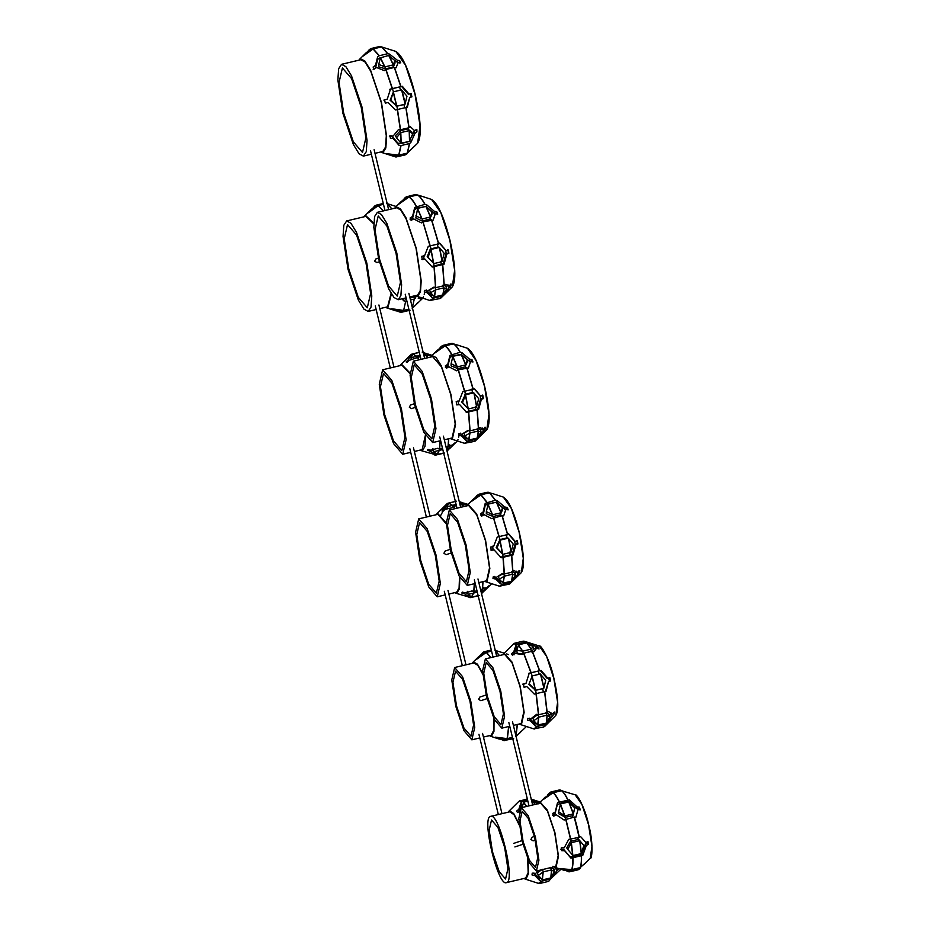 <?xml version="1.0" encoding="UTF-8"?>
<svg xmlns="http://www.w3.org/2000/svg" width="930" height="930" viewBox="0 0 930 930"><rect width="100%" height="100%" fill="white"/><g stroke="black" fill="none" stroke-linecap="round" stroke-linejoin="round"><path stroke-width="1.4" d="M401.76 90.082L406.968 96.209L405.027 104.218L396.936 106.136L390.774 100.056L393.471 91.803L401.562 89.885L405.12 103.939M342.926 113.39L353.4 144.545L359.05 153.787L363.363 156.112L366.281 151.66L367.036 140.372L361.991 107.02L351.517 75.876L345.855 66.635L341.543 64.309L338.636 68.75L337.869 80.038L342.926 113.39M375.011 153.345L382.811 151.485L385.543 147.091L386.299 135.803L381.254 102.44L370.779 71.296L365.118 62.054L360.805 59.729L341.543 64.309M361.235 107.276L351.587 78.608L342.414 67.96L339.031 82.445L343.682 113.146L353.319 141.813L362.502 152.462L365.885 137.977L361.235 107.276M411.525 95.197L411.909 96.836L409.793 97.313L407.363 107.159L395.552 109.972L388.031 102.486L385.311 103.16L384.509 99.882L387.24 99.196L390.495 89.071L402.306 86.269L408.991 94.035L411.118 93.558L411.525 95.197M409.084 127.701L410.316 126.724L414.873 130.886L416.838 129.351L416.919 131.828L414.954 133.374L410.827 142.523L409.584 143.511L401.051 145.58L399.017 145.324L393.204 138.547L390.309 138.152L390.228 135.675L393.123 136.059L398.517 129.526L400.551 129.77L409.084 127.701L406.015 107.462M394.587 156.566L386.229 153.671L398.935 155.112L407.294 153.125L417.605 143.243L420.046 125.794L415.047 94.407L405.561 65.309L395.773 51.394L381.602 46.919L373.244 48.906L362.677 56.358L367.769 51.417M411.444 149.16L413.513 147.114M380.603 152.008L383.044 152.462L385.834 147.975L386.613 136.443L381.451 102.381L370.593 70.215L364.769 60.892L360.387 58.799L358.782 60.218M395.459 156.891L392.541 155.484L392.309 154.566L392.623 155.973L381.498 152.427M379.138 55.777L387.682 53.708L389.426 54.056L397.25 60.171L399.702 60.706L400.749 62.856L398.284 62.333L396.064 67.809L394.32 67.46L385.962 69.448L384.264 70.61L376.534 67.495L374.151 69.18L373.104 67.03L375.488 65.344L377.615 56.858L379.138 55.777L373.07 48.999M380.428 57.555L377.696 59.311L375.569 67.739L373.174 69.425M375.569 67.739L375.488 65.344M377.696 59.311L377.615 56.858M389.496 56.509L389.426 54.056M398.098 62.74L394.797 60.485M397.319 62.577L397.25 60.171M399.784 63.101L399.702 60.706M387.24 99.196L383.858 100.103M411.246 97.057L410.456 93.779L408.34 94.256L401.632 86.49L389.821 89.292M401.632 86.49L402.306 86.269M408.34 94.256L408.991 94.035M410.456 93.779L411.118 93.558M406.689 107.392L409.793 97.313M389.298 136.071L392.193 136.454L397.994 143.197L400.807 143.592L407.91 141.848M397.994 143.197L399.017 145.324M409.793 140.395L410.827 142.523M392.193 136.454L393.204 138.547M415.908 129.747L416.919 131.828M411.327 137.245L414.664 130.712M413.943 131.281L414.954 133.374M381.649 46.907L372.128 48.651L367.466 51.836L367.641 52.58L367.42 51.766M412.676 133.908L409.374 141.488L400.958 143.081L396.482 137.756L400.935 132.572L409.037 130.653L412.676 133.908L411.665 131.828L407.654 128.956L407.584 128.096M407.654 128.956L400.563 130.642L400.481 129.782M400.807 143.592L400.842 142.941M400.563 130.642L395.471 135.675L396.482 137.756M404.631 107.845L403.957 104.52L405.027 104.218M400.493 90.187L399.575 86.955M393.39 91.884L392.483 88.641M397.529 109.531L396.854 106.218L403.957 104.52M393.471 91.803L390.112 100.277L396.854 106.218M392.972 67.785L395.018 63.019L394.948 60.624L393.134 64.926L385.032 66.844L378.754 64.472L380.335 57.846L388.577 55.486L394.948 60.624M385.88 69.471L385.601 68.82L392.704 67.134M378.754 64.472L378.824 66.879L385.601 68.82M367.466 51.836L369.373 49.569L372.128 48.651M380.847 46.581L380.207 46.5M372.744 49.325L372.558 48.558M392.541 155.484L398.087 155.984L407.038 153.694L405.899 154.624M406.701 153.938L408.735 151.637M406.468 153.322L406.608 153.927M398.296 154.961L398.517 155.845M408.061 128.642L409.037 130.653M399.97 130.56L400.935 132.572M390.112 100.277L390.774 100.056M396.296 106.357L396.936 106.136M393.204 67.239L393.134 64.926M385.113 69.169L385.032 66.844M348.018 269.316L358.341 300.018L363.921 309.132L368.175 311.422L371.047 307.04L371.791 295.914L366.815 263.039L356.492 232.337L350.912 223.223L346.669 220.933L343.798 225.316L343.042 236.441L348.018 269.316M379.812 308.655L387.612 306.795L391.088 293.392M378.429 258.11L375.848 258.97L374.662 261.167L376.882 262.574L379.324 261.76M418.105 298.065L421.43 299.181L422.394 298.565L412.199 308.4L414.269 299.088L416.512 296.135M417.628 302.657L416.245 304.47M385.415 307.319L387.845 307.772L391.402 293.915M408.851 309.19L403.632 310.434L391.704 308.748L399.33 311.875M403.632 310.434L405.713 301.122L406.829 300.855M401.993 298.832L403.771 300.855L405.713 301.122M366.06 263.295L356.562 235.058L347.529 224.583L344.205 238.836L348.785 269.061L358.271 297.286L367.303 307.772L370.628 293.508L366.06 263.295M378.661 259.075L388.635 288.742L394.018 297.542L398.296 299.704L400.9 295.519L401.621 284.766L396.819 253.007L386.845 223.34L381.451 214.539L377.348 212.331L374.581 216.562L373.848 227.315L378.661 259.075M409.758 296.984L417.558 295.124L420.162 290.939L420.883 280.186L416.07 248.426L406.096 218.759L400.714 209.971L396.61 207.75L377.348 212.331M440.088 243.544L428.288 246.345L424.487 255.948L421.685 256.296L422.301 259.551L425.103 259.203L432.252 267.038L444.052 264.236L446.865 254.03L448.911 253.227L448.283 249.972L446.237 250.775L440.088 243.544M445.505 284.417L444.098 285.684L435.728 287.672L433.706 287.219L427.405 291.078L424.533 290.381L424.254 292.008L427.137 292.706L431.985 297.588L433.81 298.053L442.378 296.066L450.864 285.684L451.131 284.057L449.155 285.905L445.505 284.417M415.408 295.647L417.803 296.1L420.453 291.834L421.197 280.837L416.28 248.357L405.922 217.701L400.377 208.808L396.203 206.82L394.634 208.227M396.052 253.262L386.915 226.071L378.219 215.981L375.011 229.71L379.417 258.819L388.554 286.01L397.261 296.1L400.47 282.371L396.052 253.262M422.941 221.875L433.194 220.073L435.333 213.714L437.751 214.121L436.705 211.703L434.287 211.284L426.533 204.647L424.824 204.379L414.734 207.448L412.536 216.458L410.095 218.027L411.141 220.445L413.583 218.876L421.395 222.886L422.941 221.875L430.067 246.125M450.306 284.103L450.864 285.684M447.911 284.778L448.888 287.544M443.505 293.985L443.784 294.787M427.161 291.02L430.985 294.764L431.985 297.588M430.985 294.764L433.787 295.473M426.161 289.939L427.137 292.706M439.262 243.032L446.237 250.775M431.415 266.538L443.215 263.736L446.04 253.541L448.911 253.227M446.04 253.541L446.865 254.03M443.215 263.736L444.052 264.236M421.836 259.261L425.103 259.203M423.452 255.483L424.08 258.738M448.446 252.948L447.818 249.693M446.202 253.472L445.575 250.228M425.126 206.6L417.059 208.111L414.687 209.657L414.734 207.448M437.147 214.016L436.682 212.935L434.252 213.435L426.498 206.844L426.533 204.647M434.252 213.435L434.287 211.284M436.682 212.935L436.705 211.703M414.687 209.657L412.502 218.608L410.072 219.259M412.502 218.608L412.536 216.458M412.316 218.724L412.606 219.503M434.996 214.644L434.438 213.47M403.434 200.624L403.236 199.822L398.493 204.379L409.061 196.962L417.419 194.975L420.627 195.881L431.52 199.415L440.832 212.668L449.876 240.382L454.631 270.293L452.305 286.917L440.634 298.274M446.237 287.358L447.528 285.382M415.861 215.853L422.22 218.957L430.311 217.039L432.055 212.005L425.742 206.448L417.651 208.378L415.826 218.004L422.174 221.038L429.776 219.027L430.195 220.119M429.776 219.027L432.02 214.156L432.055 212.005M417.059 208.111L417.489 208.913M422.685 220.712L430.265 246.09M440.774 261.353L441.239 264.515M437.274 243.823L438.053 247.159L430.381 248.926L427.196 256.68L433.88 263.597L441.983 261.667L444.203 253.332L439.262 247.473L431.16 249.391L428.009 257.18L433.88 263.597M439.262 247.473L438.053 247.159M430.183 245.508L430.95 248.845M433.671 263.05L434.136 266.201M446.772 288.87L443.866 287.847L435.775 289.765L430.578 292.718L434.589 296.879L442.692 294.961L446.772 288.87L445.796 286.103L444.156 285.673M435.775 289.765L434.822 287.103L429.602 289.951L430.578 292.718M407.933 196.683L405.189 197.602L403.271 199.857L407.933 196.683L417.535 194.975M416.652 194.614L415.977 194.521M405.189 197.602L408.177 196.614M403.457 200.613L403.271 199.857M408.561 197.381L408.375 196.602M422.174 221.038L422.22 218.957M430.276 219.108L430.311 217.039M430.381 248.926L431.16 249.391M427.196 256.68L428.009 257.18M442.924 285.173L443.866 287.847M397.343 310.794L400.202 312.236L403.016 311.294L397.343 310.794L397.11 309.864L397.424 311.271M402.69 298.67L406.364 298.925M410.014 298.053L412.653 297.379M414.536 295.914L415.571 298.053M410.479 299.995L414.269 299.088M402.737 298.716L403.771 300.855M372.744 209.227L372.535 208.401L371.012 209.634L368.489 212.749L378.266 205.565L383.486 204.321M386.822 203.531L396.18 206.495M383.358 210.901L378.266 205.565M391.925 208.866L387.194 203.74M373.814 223.991L365.932 216.353L346.669 220.933M373.825 223.316L365.513 215.423L363.909 216.83M405.585 298.472L405.55 299.111M377.348 205.216L374.709 205.983L372.581 208.471L377.348 205.216L383.358 203.833M372.767 209.215L372.581 208.471M377.871 205.96L377.685 205.193M410.002 298.007L414.129 297.03L414.385 295.891M414.373 296.693L414.78 295.798M405.236 298.065L405.805 298.728L405.829 297.925M413.269 307.319L412.49 308.307M409.002 309.806L403.016 311.294M403.097 310.26L403.318 311.155M431.787 450.039L433.613 451.259L434.531 454.375L436.333 454.921L443.691 453.224M383.927 414.943L393.564 443.598L402.737 454.247L406.119 439.762L401.469 409.072L391.832 380.417L382.66 369.78L379.277 384.253L383.927 414.943M414.362 451.48L422.162 449.62L425.382 435.321M414.338 403.725L410.502 405.015L409.316 407.212L411.537 408.619L415.233 407.387M447.993 450.155L454.572 443.064L452.561 445.052L449.434 445.505L446.133 447.318M420.058 450.132L422.406 450.597L424.975 446.47L425.696 435.868M442.482 448.19L439.634 448.865L437.635 448.318L430.811 450.213L427.974 449.388L427.486 450.341L430.323 451.166L434.531 454.375M400.714 409.328L391.902 383.148L383.532 373.43L380.44 386.648L384.683 414.687L393.495 440.867L401.865 450.597L404.957 437.367L400.714 409.328M414.571 404.701L423.848 432.322L432.694 442.575L435.949 428.625L431.474 399.051L422.185 371.43L413.35 361.177L410.084 375.127L414.571 404.701M444.308 439.809L452.108 437.949L455.212 424.045L450.736 394.471L441.448 366.85L432.601 356.597L413.35 361.177M474.579 388.891L462.78 391.704L458.99 401.318L456.188 401.667L456.816 404.91L459.618 404.562L466.744 412.397L478.543 409.595L481.368 399.389L483.414 398.586L482.798 395.343L480.74 396.145L474.579 388.891M479.845 427.568L478.427 428.846L470.069 430.834L468.034 430.369L461.757 434.287L458.885 433.589L458.618 435.217L461.489 435.914L466.314 440.739L468.15 441.204L476.706 439.216L485.216 428.904L485.483 427.265L483.507 429.125L479.845 427.568M450.039 438.449L452.352 438.925L455.526 424.685L450.934 394.401L441.273 365.804L436.1 357.515L432.206 355.655L430.695 357.05M430.706 399.296L422.255 374.162L414.21 364.827L411.246 377.522L415.326 404.445L423.778 429.59L431.822 438.925L434.787 426.219L430.706 399.296M458.188 369.791L468.441 368.001L470.58 361.584L472.986 361.991L471.94 359.573L469.534 359.154L461.78 352.563L460.071 352.296L449.969 355.365L447.783 364.327L445.342 365.897L446.388 368.315L448.83 366.746L456.63 370.803L458.188 369.791L464.558 391.483M484.658 427.312L485.216 428.904M482.263 427.986L483.24 430.753M477.857 437.181L478.125 437.937M461.524 434.229L465.314 437.902L466.314 440.739M465.314 437.902L468.116 438.611M460.513 433.159L461.489 435.914M473.742 388.391L480.74 396.145M465.907 411.885L477.706 409.084L480.554 398.9L483.414 398.586M480.554 398.9L481.368 399.389M477.706 409.084L478.543 409.595M456.351 404.631L459.618 404.562M482.949 398.307L482.333 395.064M480.705 398.842L480.089 395.587M457.967 400.853L458.595 404.097M460.292 354.504L452.305 356.027L449.934 357.573L449.969 355.365M472.394 361.886L471.928 360.805L469.499 361.305L461.733 354.772L461.78 352.563M469.499 361.305L469.534 359.154M471.928 360.805L471.94 359.573M449.934 357.573L447.749 366.478L445.319 367.129M447.749 366.478L447.783 364.327M470.243 362.514L469.685 361.34M447.563 366.594L447.853 367.373M439.448 349.482L439.262 348.738L434.496 353.214L445.086 345.867L453.445 343.879L456.828 344.821L467.418 348.25L476.102 360.608L484.53 386.427L488.971 414.292L486.797 429.776L475.16 441.111M480.577 430.555L481.891 428.579M452.305 356.027L452.736 356.818M451.108 363.723L457.455 366.85L465.558 364.932L467.302 359.875L461.478 354.656L452.887 356.26L451.108 363.723L451.073 365.874L457.92 368.606L458.339 369.722M457.92 368.606L465.023 366.92L465.442 368.036M465.023 366.92L467.267 362.026L467.302 359.875M464.663 390.856L465.453 394.215L461.71 402.051L468.383 408.956L476.474 407.026L478.718 398.691L473.765 392.832L465.663 394.762L462.524 402.539L468.383 408.956M468.174 408.41L468.627 411.56M475.276 406.724L475.73 409.874M471.766 389.17L472.556 392.518L465.453 394.215M473.765 392.832L472.556 392.518M470.115 432.95L469.173 430.276L463.954 433.171L464.93 435.926L468.825 440.018L477.032 438.146L481.124 432.078L478.206 431.032L470.115 432.95L464.93 435.926M481.124 432.078L480.147 429.311L478.427 428.846L477.078 410.153M443.947 345.553L441.204 346.472L439.286 348.704L443.947 345.553L452.561 343.496L453.863 343.961M452.666 343.472L451.934 343.368M439.472 349.471L439.286 348.704M444.587 346.297L444.389 345.472M457.421 368.931L457.455 366.85M465.523 367.013L465.558 364.932M464.872 394.285L465.663 394.762M461.71 402.051L462.524 402.539M477.264 428.358L478.206 431.032M410.386 359.922L411.2 358.643L410.583 355.423L408.235 359.864L406.085 361.886L406.922 362.398L409.072 360.375L420.314 356.585M419.279 352.319L412.118 354.028L410.583 355.423M412.118 354.028L411.455 354.307M430.09 355.214L426.126 353.458M432.694 355.562L429.986 354.69M423.964 355.713L431.985 355.574M408.444 360.968L408.235 359.864M451.864 445.284L452.073 446.005M429.974 449.969L430.323 451.166M410.06 373.755L401.923 365.199L382.66 369.78M410.049 373.046L401.516 364.269L399.981 365.664M447.051 451.143L450.015 447.818L446.458 448.678M442.808 449.539L433.833 451.666L437.228 454.503L443.645 453.003M438.972 448.713L439.448 450.341M432.927 448.62L433.833 451.666M449.12 444.773L450.015 447.818M447.156 447.074L447.539 448.423M423.662 354.481L427.3 353.923L422.174 352.121M419.314 352.424L412.897 353.958L411.107 357.771L420.011 355.341M411.455 359.596L411.107 357.771M416.954 357.69L416.663 356.144M424.998 355.469L424.754 354.214M427.672 355.83L427.3 353.923M476.974 590.783L473.975 591.492L471.975 590.934L465.174 592.922L462.338 592.085L461.838 593.038L464.686 593.863L468.86 597.002L467.941 593.875L466.174 592.736M419.883 560.546L428.776 586.993L437.24 596.804L440.355 583.447L436.077 555.14L427.184 528.693L418.721 518.87L415.594 532.227L419.883 560.546M448.853 594.049L456.653 592.189L459.095 587.888L459.525 576.832M450.236 549.351L445.098 551.072L443.924 553.269L446.133 554.675L451.143 553.001M482.6 592.573L488.936 585.761L486.925 587.748L483.774 588.132L480.624 589.911M454.631 592.677L456.897 593.166L459.397 588.771L459.839 577.449M468.86 597.002L470.859 597.56L479.229 595.572M435.31 555.384L427.254 531.425L419.581 522.521L416.756 534.634L420.651 560.29L428.707 584.261L436.368 593.154L439.204 581.052L435.31 555.384M450.469 550.316L459.071 575.903L467.255 585.389L470.278 572.473L466.128 545.085L457.525 519.51L449.341 510.012L446.319 522.939L450.469 550.316M478.857 582.633L486.669 580.773L489.529 567.893L485.39 540.504L476.788 514.929L468.604 505.443L449.341 510.012M515.255 541.516L509.07 534.25L497.271 537.052L493.505 546.677L490.703 547.026L491.319 550.281L494.121 549.932L501.235 557.744L513.034 554.943L515.871 544.759L517.929 543.957L517.301 540.702L515.255 541.516L514.441 541.016L508.233 533.739M514.174 570.706L512.755 571.985L504.397 573.973L502.363 573.508L496.109 577.507L493.237 576.809L492.97 578.437L495.841 579.134L500.642 583.889L502.479 584.354L511.035 582.366L519.568 572.113L519.835 570.485L517.871 572.334L514.174 570.706M484.681 581.25L486.901 581.75L489.843 568.544L485.588 540.446L476.625 513.918L468.209 504.502L466.767 505.874M465.372 545.34L457.595 522.242L450.213 513.662L447.481 525.334L451.224 550.072L459.002 573.171L466.383 581.738L469.115 570.078L465.372 545.34M514.592 540.958L515.208 544.213L517.464 543.678L516.836 540.423M507.641 509.768L507.164 508.675L504.92 509.21L505.49 510.396M519.01 570.52L519.568 572.113M516.615 571.194L517.591 573.961M512.198 580.378L512.453 581.087M516.255 571.776L514.929 573.752M502.444 581.75L499.643 581.041L500.642 583.889M494.865 576.368L495.841 579.134M499.643 581.041L495.876 577.449M515.208 544.213L515.871 544.759M515.057 544.271L512.198 554.443L513.034 554.943M512.198 554.443L500.387 557.244M490.854 550.002L494.121 549.932M493.098 549.467L492.482 546.212M501.979 515.65L503.676 515.918L505.827 509.454L508.233 509.873L507.187 507.443L504.781 507.024L497.015 500.491L495.492 500.212L485.216 503.293L483.03 512.198L480.589 513.767L481.635 516.185L484.077 514.627L491.877 518.719L501.979 515.65L507.606 534.808M483.1 515.255L485.181 505.513L487.553 503.955L495.446 502.421M485.181 505.513L485.216 503.293M504.781 507.024L504.746 509.187L496.98 502.7L497.015 500.491M507.164 508.675L507.187 507.443M482.996 514.348L483.03 512.198M482.81 514.464L480.566 514.999M475.451 498.341L475.288 497.655L473.475 499.015L470.51 502.061L481.112 494.783L489.471 492.795L493.028 493.749L503.328 497.085L511.372 508.536L519.184 532.472L523.299 558.291L521.288 572.648L509.687 583.947M479.961 494.423L477.218 495.341L475.288 497.538L479.961 494.423L488.576 492.365L490.284 493.016M487.89 492.214L488.692 492.354M475.474 498.329L475.288 497.538M480.612 495.213L480.403 494.342M499.247 536.796L493.167 516.51L486.309 513.744L486.355 511.593L492.702 514.743L500.805 512.825L502.549 507.745L496.236 502.235L488.134 504.165L486.355 511.593M487.971 504.734L487.553 503.955M500.689 515.952L500.27 514.813L493.167 516.51M502.549 507.745L502.502 509.896L500.27 514.813M492.668 516.824L492.702 514.743M500.77 514.906L500.805 512.825M503.118 556.907L502.665 553.769M502.886 554.315L510.977 552.385L513.221 544.062L508.257 538.191L500.166 540.121L497.027 547.909L502.886 554.315L496.213 547.421L499.956 539.574L499.154 536.215M510.221 555.222L509.768 552.083M499.956 539.574L507.048 537.877L506.257 534.529M507.048 537.877L508.257 538.191M496.213 547.421L497.027 547.909M499.375 539.644L500.166 540.121M499.282 579.146L498.306 576.379L503.514 573.461L504.455 576.135L499.282 579.146L503.014 583.075L511.372 581.331L515.476 575.298L512.558 574.205L504.455 576.135M512.686 572.008L514.499 572.531L515.476 575.298M511.605 571.532L512.558 574.205M456.398 501.177L447.853 503.258L441.983 510.954L442.831 511.465L444.97 509.431L451.864 507.803L453.387 506.397L456.386 505.688M448.028 503.165L448.004 503.177C446.528 503.676 445.482 505.722 444.889 509.291M440.739 515.371L442.285 512.511M460.036 504.816L467.802 504.618M446.319 508.977L447.121 507.803L446.505 504.572M465.988 504.293L462.257 502.607M468.592 504.63L465.884 503.758M444.342 510.035L444.133 508.931M486.227 587.981L486.437 588.702M464.326 592.666L464.686 593.863M446.365 523.95L437.984 514.302L418.721 518.87M446.33 523.195L437.588 513.36L436.112 514.743M481.542 593.689L484.379 590.515L480.961 591.306M477.311 592.178L468.185 594.375L471.58 597.165L478.148 595.63M467.29 591.329L468.185 594.375M473.312 591.341L473.8 593.003M483.484 587.469L484.379 590.515M481.484 589.701L481.891 591.085M459.722 503.537L463.198 502.979L459.257 501.584M455.375 501.479L448.806 503.06L447.005 506.827L456.072 504.409M447.365 508.675L447.005 506.827M452.864 506.827L452.561 505.246M460.908 504.618L460.664 503.316M463.582 504.967L463.198 502.979M455.747 706.184L464 730.724L471.847 739.827L474.742 727.434L470.766 701.162L462.524 676.621L454.665 667.519L451.771 679.911L455.747 706.184M483.449 737.072L491.261 735.212L493.667 730.445L493.725 718.227M486.158 694.966L479.799 697.093L478.613 699.302L480.833 700.697L487.064 698.628M525.845 727.109L515.859 736.525M521.277 731.073L519.882 732.887M489.308 735.677L491.493 736.188L493.958 731.352L494.039 718.913M512.442 737.397L507.129 738.606L495.353 737.165L502.781 740.059M470.01 701.418L462.594 679.353L455.537 671.169L452.933 682.306L456.514 705.928L463.93 727.992L470.987 736.176L473.591 725.04L470.01 701.418M529.554 684.166L535.692 690.258L543.783 688.328L545.747 680.318L540.318 673.994L532.216 675.924L528.891 684.387L532.216 675.924M486.39 695.942L494.283 719.436L501.805 728.155L504.583 716.286L500.77 691.13L492.865 667.635L485.355 658.917L482.577 670.786L486.39 695.942M513.407 725.4L521.207 723.54L523.834 711.717L520.033 686.549L512.128 663.055L504.606 654.336L485.355 658.917M550.688 680.946L549.897 677.656L547.77 678.133L541.016 670.39L529.216 673.192L526.02 683.306L523.288 683.98L524.078 687.27L526.81 686.584L534.273 694.094L546.073 691.292L548.572 681.411L550.688 680.946M548.444 711.52L547.049 712.764L538.679 714.752L536.645 714.321L530.612 719.018L527.729 718.379L527.543 720.215L530.426 720.855L535.413 726.028L537.249 726.458L545.817 724.47L554.141 713.891L554.338 712.055L552.374 713.845L548.444 711.52M519.3 724.005L521.439 724.528L524.148 712.357L520.23 686.491L511.988 662.067L504.234 653.395L502.851 654.755M500.015 691.385L492.947 670.367L486.216 662.567L483.74 673.181L487.146 695.687L494.214 716.705L500.945 724.505L503.421 713.891L500.015 691.385M550.107 681.132L549.316 677.854L548.688 678.005L549.479 681.283M526.055 642.037L517.499 644.025L515.894 645.339L513.744 651.93L511.477 653.825L512.465 655.278L514.732 653.383L522.183 654.534L523.788 653.209L532.158 651.221L533.983 651.721L536.482 648.21L539.063 648.954L538.075 647.513L525.869 642.037M514.406 653.65L516.231 648.303L518.428 646.42M516.231 648.303L515.894 645.339M527.787 643.386L527.694 642.537M535.831 649.628L535.494 646.769M533.204 648.047L535.471 649.396M538.214 648.71L538.075 647.513M514.081 654.801L513.744 651.93M528.531 673.425L541.016 670.39M540.342 670.623L547.107 678.354L547.77 678.133M549.316 677.854L549.897 677.656M547.107 678.354L548.688 678.005M545.399 691.513L548.572 681.411M523.381 684.364L526.02 683.306M523.334 684.027L522.707 684.178M553.676 712.659L554.141 713.891M551.176 713.043L552.176 715.693M546.852 722.273L547.212 723.226M551.083 713.217L549.595 715.693M537.191 723.959L534.378 723.296L535.413 726.028M534.378 723.296L529.426 718.216L530.426 720.855M533.832 720.704L532.844 718.065L537.877 714.577L538.842 717.135L533.832 720.704L537.726 724.958L546.084 723.238L550.025 716.856L546.933 715.205L538.842 717.135M546.933 715.205L545.968 712.647L549.037 714.217L550.025 716.856M536.25 693.664L535.61 690.327L528.891 684.387M532.134 675.994L531.193 672.762M543.352 691.978L542.713 688.642L535.61 690.327M539.237 674.308L538.296 671.076M543.783 688.328L542.713 688.642M535.041 690.467L535.692 690.258M522.869 651.116L523.195 653.895L517.173 653.313L516.836 650.454L522.869 651.116L530.96 649.198L533.029 646.606L526.647 642.886L518.545 644.816L516.836 650.454M533.029 646.606L533.367 649.466L531.286 651.965L530.96 649.198M512.616 738.118L506.513 739.617L500.979 739.211L500.747 738.234L501.014 739.466M482.763 674.215L477.753 665.275L473.928 662.939L454.665 667.519M482.705 673.39L477.485 664.183L473.544 661.997L472.126 663.369M480.624 655.034L485.297 651.942L482.554 652.86L480.81 655.836L480.636 655.197L478.752 656.568L476.52 659.335L486.448 652.325L491.575 651.116M495.016 650.349L504.2 653.162M495.237 650.337L495.818 650.616M485.297 651.942L491.424 650.512M485.96 652.755L485.739 651.86M517.15 735.235L516.138 736.7M500.979 739.211L503.793 740.547L506.513 739.617M506.687 738.455L506.943 739.466M535.308 840.127L533.123 840.848L530.891 839.453L532.239 837.198M579.32 837.337L580.564 836.547L585.993 842.592L587.969 841.371L588.318 844.335L586.33 845.556L582.773 855.379L570.974 858.181L564.58 850.717L561.72 850.659L561.371 847.695L564.231 847.765L568.765 839.36L579.32 837.337L577.135 827.096L574.403 817.028L564.08 820.016L556.256 814.773L553.745 816.168L552.711 813.436L555.222 812.041L557.535 802.637L569.334 799.835L576.984 806.88L579.32 807.112L580.343 809.844L578.007 809.6L575.891 817.203L574.403 817.028M565.847 870.596L559.174 868.55L571.787 869.62L580.157 867.632L586.458 861.994M554.013 866.853L556 867.353L558.477 856.216L554.885 832.524L547.34 810.169L540.249 802.23L538.958 803.508M522.276 841.569L529.507 863.063L536.389 871.038L538.923 860.18L535.436 837.174L528.205 815.68L521.335 807.693L518.801 818.551L522.276 841.569M536.389 871.038L555.768 866.423L558.186 855.6L554.699 832.594L547.468 811.1L540.597 803.113L521.335 807.693M534.68 837.419L528.287 818.4L522.195 811.344L519.951 820.946L523.044 841.313L529.437 860.331L535.517 867.388L537.761 857.786L534.68 837.419M575.159 794.825C576.414 793.116 584.877 806.868 588.597 824.526C593.642 842.824 592.05 859.773 590.248 858.32L591.945 846.265L588.481 824.55L581.924 804.438L575.159 794.825L561.546 790.721L553.187 792.709L543.225 799.567L545.306 796.987L539.551 802.671M552.525 815.226L555.036 813.82L555.222 812.041M579.46 809.751L579.134 808.902L576.786 808.658L569.137 801.683L566.882 801.416L557.337 804.496L555.036 813.82M557.337 804.496L557.535 802.637M569.137 801.683L569.334 799.835M576.786 808.658L576.984 806.88M579.134 808.902L579.32 807.112M588.318 844.335L587.365 842.929L585.377 844.149L586.33 845.556M560.755 849.253L563.626 849.323L569.974 856.728L572.775 856.821L581.773 853.914L585.377 844.149M581.773 853.914L582.773 855.379M569.974 856.728L570.974 858.181M563.626 849.323L564.58 850.717M587.365 842.929L587.249 841.824M565.219 869.364L565.487 870.468M544.701 798.114L547.491 796.115M572.775 856.821L572.671 854.217M583.9 845.486L578.658 839.36L570.567 841.29L566.754 847.939L567.707 849.334L571.497 842.638L579.588 840.72L583.9 845.486L581.099 853.635L573.008 855.554L567.707 849.334M571.148 841.301L570.822 839.383M579.867 855.123L579.832 853.938M578.251 839.616L577.925 837.698M565.893 819.028L565.347 817.296L572.927 815.668L574.81 807.938L573.113 813.936L565.01 815.854L558.616 811.785L560.523 803.938L568.614 802.02L574.81 807.938M572.985 817.342L572.45 815.61M567.323 802.323L566.882 801.416M560.848 805.38L559.779 803.102M558.616 811.785L558.43 813.564L565.347 817.296M563.51 791.43L560.744 790.151L552.013 792.232L547.317 795.278L549.27 793.151L552.013 792.232M559.814 789.965L560.627 790.186M552.687 793.139L552.455 792.162M547.514 796.103L547.317 795.278M560.72 790.919L560.558 790.244M571.008 870.724L568.439 871.712L565.487 870.375L571.008 870.724L580.448 868.015L578.727 869.562M571.253 870.654L569.799 871.782L578.158 869.794L581.61 866.237M565.242 869.364L565.487 870.375M571.159 869.469L571.427 870.561M579.32 867.83L579.518 868.632M570.567 841.29L571.497 842.638M578.658 839.36L579.588 840.72M564.836 817.586L565.01 815.854M572.927 815.668L573.113 813.936M490.529 816.401C481.217 817.551 498.12 887.394 506.548 882.605C515.859 881.466 498.968 811.611 490.529 816.401L501.979 813.669L482.565 733.41M525.543 878.094L506.548 882.605M525.683 878.071L528.159 872.619L527.694 858.913M539.156 803.16L531.181 799.382M519.207 824.247L513.72 813.552L509.559 810.844L508.199 812.192M527.635 800.172L522.625 801.369L521.009 802.683L518.859 809.24L516.592 811.134L517.58 812.576L519.847 810.681M492.412 851.555L499.143 871.573L505.548 879.001L507.908 868.887L504.665 847.451L497.934 827.444L491.528 820.004L489.168 830.118L492.412 851.555M541.678 878.664L538.865 877.99L539.9 880.733L541.737 881.163L550.455 879.094L558.651 868.539M551.699 867.388L542.969 869.457M557.384 868.12L556.872 868.597L552.932 866.225M555.675 867.795L556.675 870.434M551.351 877.002L551.699 877.932M555.582 867.957L554.082 870.434M538.865 877.99L533.925 872.956L534.924 875.607L539.9 880.733M539.83 870.224L535.11 873.758L532.227 873.119L532.03 874.956L534.924 875.607M519.533 810.948L521.358 805.659L523.555 803.764M521.358 805.659L521.009 802.683M532.913 800.695L532.82 799.881M519.196 812.099L518.859 809.24M519.312 825.212L514.011 814.692L509.791 811.82M523.95 878.478L526.043 879.013L528.449 873.572L528.042 859.762M538.156 803.904L531.518 800.265M527.868 801.137L523.671 802.137L521.963 807.752M551.432 869.934L550.455 867.376L553.536 868.957L554.524 871.596L551.432 869.934L543.329 871.863L538.331 875.444L542.481 879.885L550.583 877.967L554.524 871.596M538.331 875.444L537.342 872.805L542.364 869.294L543.329 871.863M402.016 90.361L405.213 103.579M396.494 105.66L393.285 92.442M393.402 92.07L396.75 105.927M409.584 143.511L407.468 153.031M398.738 155.101L400.853 145.58M400.353 129.782L397.284 109.542M373.244 48.906L379.312 55.695M387.682 53.708L381.602 46.919M394.506 67.46L400.958 86.571M400.795 86.606L394.32 67.46M392.239 88.641L385.776 69.529M385.962 69.448L392.425 88.594M408.921 127.782L405.852 107.496M397.482 109.496L400.551 129.77M407.294 153.125L409.421 143.592M401.051 145.58L398.935 155.112M381.8 46.919L387.857 53.708M370.291 48.86L372.372 48.569M398.342 155.926L396.796 156.914L395.366 156.903L398.087 155.984M405.154 154.926L395.994 156.972M400.958 143.081L400.644 133.083M400.818 132.804L401.156 143.29M409.514 141.302L409.188 130.816M409.374 131.014L409.688 141.011M384.543 66.542L380.335 57.846M380.417 57.579L384.822 66.704M393.192 64.716L388.787 55.591M389.066 55.765L393.274 64.461M423.138 297.565L423.499 296.821M424.22 294.496L424.685 291.567M448.62 286.8L451.375 287.51L452.305 286.917C456.305 280.523 455.537 265.015 449.992 240.37C443.901 216.725 437.739 203.077 431.52 199.415M431.671 219.806L438.797 244.055M442.761 264.748L444.261 285.603M442.541 295.973L439.913 298.565L442.378 296.066M416.315 296.077L429.846 300.46L433.81 298.053M435.531 287.672L434.031 266.817M438.623 244.102L431.485 219.806M434.008 298.053L430.776 300.623M444.098 285.684L442.587 264.794M434.229 266.782L435.728 287.672M416.28 206.448C413.548 201.38 411.083 198.253 408.886 197.055M409.061 196.962C411.258 198.16 413.722 201.287 416.454 206.367M424.824 204.379C422.092 199.299 419.628 196.172 417.419 194.975M417.617 194.986C419.814 196.184 422.278 199.311 425.01 204.368M406.119 196.869L415.199 194.579M426.242 206.774L430.45 216.527M430.369 216.806L425.952 206.576M417.593 208.564L422.011 218.794M421.72 218.608L417.512 208.843M439.692 247.95L442.192 261.039M442.075 261.4L439.448 247.682M431.078 249.67L433.706 263.388M433.461 263.12L430.962 250.031M444.145 288.068L443.052 294.624M442.854 294.833L443.994 287.951M435.624 289.951L434.484 296.821M434.322 296.705L435.414 290.137M456.886 441.425L449.62 448.609M457.641 440.378L457.99 439.623M458.664 437.274L459.036 434.659M448.783 438.751L448.167 446.784M420.976 450.573L436.333 454.921M439.437 448.853L440.053 440.82M482.833 429.242L485.925 430.334L486.797 429.776C490.529 423.836 489.808 409.374 484.646 386.403C478.962 364.374 473.219 351.656 467.418 348.25M466.906 367.722L473.289 389.403M477.253 410.107L478.59 428.753M476.869 439.134L474.486 441.39L476.706 439.216M450.969 438.902L464.5 443.285L468.15 441.204M469.871 430.834L468.522 412.176M458.362 369.71L464.756 391.449M473.126 389.461L466.732 367.722M468.348 441.204L465.384 443.436M468.72 412.141L470.069 430.834M451.527 354.365C449.097 349.924 446.888 347.123 444.912 345.972M445.086 345.867C447.063 347.029 449.271 349.831 451.701 354.284M460.071 352.296C457.641 347.843 455.433 345.042 453.445 343.879M453.642 343.891C455.619 345.053 457.827 347.843 460.245 352.284M442.157 345.693L444.203 345.483M461.478 354.656L465.698 364.421M465.616 364.7L461.199 354.458M452.829 356.446L457.246 366.687M456.967 366.49L452.759 356.736M474.195 393.32L476.695 406.41M476.579 406.77L473.951 393.041M465.581 395.029L468.209 408.758M467.964 408.479L465.465 395.39M478.485 431.253L477.404 437.821M477.195 438.03L478.334 431.148M469.976 433.136L468.825 440.018M468.674 439.89L469.766 433.334M426.033 355.283L427.812 357.736M427.649 357.771L425.847 355.272M417.477 357.26L419.279 359.759M419.081 359.805L417.303 357.353M448.004 446.877L448.62 438.786M440.25 440.774L439.634 448.865M436.53 454.933L435.403 455.107M447.783 448.527L446.97 450.783M446.923 450.608L447.656 448.493M439.286 450.48L437.228 454.503M437.088 454.445L439.053 450.608M423.22 352.621L424.917 354.028M424.824 354.121L423.255 352.761M412.897 353.958L416.454 356.109M416.198 356.109L412.804 354.063M491.307 584.04L484.228 591.038M483.019 581.645L482.507 589.411M455.572 593.142L470.673 597.548M473.777 591.48L474.288 583.715M517.824 572.322L518.707 572.915M511.744 555.454L512.93 571.904M511.209 582.273L509.047 584.214L511.035 582.366M498.329 585.737C500.073 586.737 501.444 586.272 502.479 584.354M504.2 573.973L503.014 557.535M502.677 584.354L499.991 586.249M512.755 571.985L511.57 555.512M503.211 557.5L504.397 573.973M502.154 515.639L507.78 534.762M499.05 536.831L493.423 517.719M486.762 502.281L480.938 494.888M481.112 494.783L486.948 502.2M495.318 500.212L489.471 492.795M489.668 492.807L495.492 500.212M478.183 494.528L480.217 494.353M496.725 502.549L500.945 512.314M500.863 512.593L496.446 502.351M488.076 504.339L492.493 514.581M492.214 514.383L487.994 504.63M508.687 538.679L511.198 551.769M511.082 552.129L508.454 538.4M500.084 540.388L502.712 554.117M502.467 553.838L499.968 540.749M512.837 574.438L511.744 581.006M511.535 581.204L512.674 574.333M504.316 576.321L503.177 583.203M503.014 583.075L504.107 576.519M461.943 504.42L463.524 506.641M463.361 506.687L461.757 504.409M453.387 506.397L455.002 508.675M454.793 508.722L453.224 506.49M482.345 589.504L482.856 581.68M474.486 583.668L473.975 591.492M470.859 597.56L469.952 597.665M482.135 591.201L481.438 593.259M481.391 593.073L482.007 591.154M473.637 593.142L471.58 597.165M471.44 597.118L473.405 593.27M459.315 501.816L460.827 503.13M460.734 503.211L459.35 501.968M448.806 503.06L452.364 505.199M452.096 505.199L448.713 503.153M517.394 724.458L516.01 736.188M507.129 738.606L508.664 726.528M535.25 689.769L532.041 676.552M532.146 676.191L535.506 690.048M543.864 688.061L540.516 674.204M540.772 674.471L543.969 687.688M523.857 641.119L539.249 645.978C540.702 644.199 549.897 659.312 553.943 678.493C558.349 698.081 558.953 710.404 555.768 715.461L557.605 702.266L553.827 678.516L546.654 656.51L539.249 645.978L538.086 645.955L536.378 648.094M544.736 691.583L547.212 712.682M545.98 724.389L544.201 726.725M520.265 724.505L533.785 728.888L537.249 726.458M538.482 714.752L536.005 693.664M514.232 643.409L517.499 644.025M517.324 644.118L513.593 643.874L514.836 643.153L523.206 641.165M532.344 651.233L539.679 670.693M539.516 670.728L532.158 651.221M523.788 653.209L531.146 672.716M530.96 672.762L523.613 653.302M547.049 712.764L544.573 691.629M536.203 693.617L538.679 714.752M555.768 715.461L544.852 726.249L543.597 726.981L545.817 724.47M537.447 726.458L534.576 729.015M547.235 715.484L546.445 722.889M546.247 723.11L547.073 715.344M538.702 717.332L537.889 725.098M537.726 724.958L538.505 717.553M527.124 643.025L531.1 648.838M531.018 649.024L526.845 642.932M518.487 644.92L522.66 651.012M522.381 650.907L518.394 645.095M515.964 735.99L517.231 724.493M508.861 726.481L507.327 738.606M490.726 657.638L486.285 652.43M486.448 652.325L490.924 657.591M499.294 655.604L495.33 650.709M495.295 650.547L499.445 655.557M483.53 652.023L485.553 651.872M506.769 739.559L504.606 740.687M581.529 856.158C581.669 861.413 581.273 865.202 580.32 867.539M571.601 869.608C572.543 867.272 572.95 863.482 572.799 858.239M570.59 839.418L565.684 819.109M579.158 837.407L574.229 817.052M565.859 819.039L570.788 839.395M567.684 799.672C565.452 795.104 563.406 792.128 561.546 790.721M561.743 790.733C563.592 792.128 565.638 795.104 567.858 799.661M572.996 858.216C573.147 863.482 572.74 867.283 571.787 869.62M580.157 867.632C581.111 865.295 581.506 861.494 581.355 856.228M559.128 801.741C556.907 797.184 554.873 794.208 553.013 792.802M553.187 792.709C555.047 794.115 557.082 797.091 559.314 801.66M550.269 792.232L552.257 792.174M578.158 869.794L579.611 868.667M568.439 871.712L569.183 871.829M579.983 841.173L581.378 853.077M581.227 853.403L579.762 840.918M572.648 855.147L571.253 843.243M571.392 842.906L572.857 855.391M569.114 802.381L573.252 813.366M573.171 813.68L568.823 802.16M564.522 815.447L560.383 804.462M560.465 804.148L564.801 815.668M522.451 801.462L518.94 801.3L508.826 811.297M550.455 879.094L548.793 881.221M560.883 869.259L550.293 879.176M541.934 881.163L539.202 883.5M548.212 881.466L539.842 883.454L538.447 883.372L541.737 881.163M519.568 800.846L522.625 801.369M560.337 869.969L560.871 869.259M532.251 800.346L535.227 804.392M535.064 804.438L531.972 800.242M523.602 802.23L526.694 806.426M526.496 806.473L523.52 802.416M551.723 870.213L550.944 877.618M550.746 877.839L551.56 870.073M543.19 872.061L542.376 879.827M542.213 879.687L542.992 872.282M363.363 156.112L371.361 154.206M395.773 51.394C402.306 55.242 408.77 69.576 415.164 94.383C420.988 120.249 421.801 136.536 417.605 143.243M359.399 59.439L365.92 52.987M379.405 46.558L371.035 48.546L369.152 49.778M368.175 311.422L376.162 309.527M386.322 307.749L396.285 310.969M398.121 299.751L406.108 297.856M439.913 298.565L429.846 300.46M395.25 207.425L401.655 201.089M364.525 216.051L371.012 209.634M383.276 203.484L376.057 205.193M401.504 312.248L410.06 310.213M402.737 454.247L410.711 452.34M432.694 442.575L440.657 440.68M474.486 441.39L464.5 443.285M431.322 356.225L437.565 350.052M451.201 343.426L442.831 345.414L440.797 346.844M444.528 453.061L434.496 454.956M400.598 364.851L410.711 354.853M432.183 355.365L428.242 354.098M437.24 596.804L445.203 594.909M467.255 585.389L475.218 583.505M485.623 581.727L499.154 586.109L509.047 584.214M503.328 497.085C508.71 500.235 514.034 512.023 519.3 532.448C524.09 553.745 524.753 567.137 521.288 572.648M467.395 505.025L473.475 499.015M487.192 492.272L478.834 494.26L476.706 495.806M479.031 595.63L469.092 597.525M436.74 513.906L446.842 503.897M468.011 504.42L464.372 503.235M471.847 739.827L479.799 737.943M490.261 736.165L499.329 739.106M501.805 728.155L509.756 726.272M543.597 726.981L533.785 728.888M503.479 653.871L513.593 643.874M472.754 662.497L478.752 656.568M508.617 654.592L506.559 653.918M491.319 650.058L484.158 651.756L481.996 653.371M503.793 740.547L513.639 738.641M534.436 836.454L532.088 837.244M513.686 843.394L522.056 840.592M590.248 858.32L583.691 864.807M554.919 867.33L563.534 870.12M548.549 793.778L550.839 792L559.197 790.012M514.883 846.951L522.962 844.254M529.007 805.868L508.873 722.622M532.658 805.008L512.511 721.738M493.016 657.092L474.335 579.855M496.667 656.22L477.974 578.972M462.326 665.694L444.319 591.271M465.976 664.834L447.969 590.387M456.99 508.199L439.774 437.03M460.641 507.327L443.424 436.147M426.37 517.057L409.828 448.702M430.02 516.185L413.478 447.818M420.988 359.352L405.224 294.206M424.638 358.492L408.875 293.322M390.298 367.966L375.278 305.877M393.948 367.094L378.928 304.994M384.974 210.517L370.477 150.567M388.624 209.645L374.116 149.684M540.202 802.032L531.239 799.126M478.927 734.293L498.341 814.552M527.322 798.893L518.94 801.3M524.915 878.99L538.447 883.372M509.919 811.785L501.968 813.669"/></g></svg>
